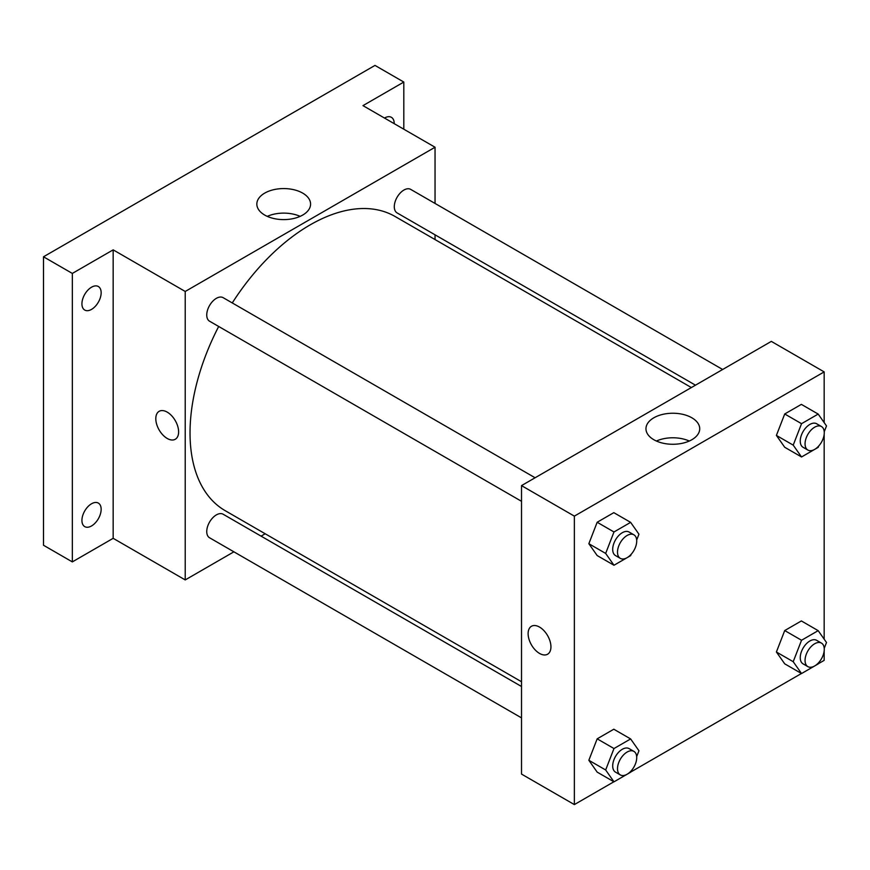 <?xml version="1.0" encoding="UTF-8"?>
<svg xmlns="http://www.w3.org/2000/svg" width="870" height="870" viewBox="0 0 870 870"><rect width="100%" height="100%" fill="white"/><g stroke="black" fill="none" stroke-linecap="round" stroke-linejoin="round"><path stroke-width="1.3" d="M233.899 551.819L185.223 579.92L113.165 538.323L72.33 561.9L43.5 545.251L43.5 256.791L374.992 65.413L403.81 82.052L403.81 129.206M265.187 533.756L261.076 536.137M91.546 525.948A13.583 7.841 -60 0 1 84.749 526.622A13.583 7.841 -60 0 1 82.661 515.736A13.583 7.841 -60 0 1 91.546 503.763A13.583 7.841 -60 0 1 98.332 503.088A13.583 7.841 -60 0 1 100.42 513.974A13.583 7.841 -60 0 1 91.546 525.948M91.546 309.383A13.583 7.841 -60 0 1 84.749 310.057A13.583 7.841 -60 0 1 82.661 299.16A13.583 7.841 -60 0 1 91.546 287.187A13.583 7.841 -60 0 1 98.332 286.513A13.583 7.841 -60 0 1 100.42 297.409A13.583 7.841 -60 0 1 91.546 309.383M113.165 538.323L113.165 249.853L72.33 273.43L43.5 256.791M72.33 561.9L72.33 273.43M185.223 579.92L185.223 291.461L113.165 249.853M185.223 291.461L435.043 147.237L362.975 105.629L403.81 82.052M264.708 215.064A26.872 15.519 180 0 1 256.835 204.091A26.872 15.519 180 0 1 283.707 188.572A26.872 15.519 180 0 1 310.579 204.091A26.872 15.519 180 0 1 293.995 218.424A26.872 15.519 180 0 1 264.708 215.064M384.496 118.048A13.583 7.841 -60 0 1 384.594 117.994A13.583 7.841 -60 0 1 391.391 117.319A13.583 7.841 -60 0 1 394.208 123.66M218.685 326.467A169.857 98.06 120 0 0 190.03 432.923A169.857 98.06 120 0 0 225.2 510.679L521.511 681.743M691.367 387.552L395.056 216.478A169.857 98.06 120 0 0 232.268 302.934M435.043 147.237L435.043 203.439M435.043 234.813L435.043 239.565M722.655 369.489L410.705 189.388A13.583 7.841 120 0 0 400.233 193.02A13.583 7.841 120 0 0 394.295 206.701A13.583 7.841 120 0 0 397.111 212.922L695.478 385.182M521.511 686.495L223.144 514.235A13.583 7.841 120 0 0 212.671 517.878A13.583 7.841 120 0 0 206.745 531.548A13.583 7.841 120 0 0 209.561 537.769L521.511 717.88M521.511 501.305L209.561 321.204A13.583 7.841 -60 0 1 209.561 305.511A13.583 7.841 -60 0 1 223.144 297.671L535.104 477.771M178.622 431.879A16.138 9.32 60 0 1 175.272 439.263A16.138 9.32 60 0 1 159.145 429.954A16.138 9.32 60 0 1 159.145 411.314A16.138 9.32 60 0 1 171.575 415.642A16.138 9.32 60 0 1 178.622 431.879M175.283 439.263A16.138 9.32 60 0 1 159.145 429.954A16.138 9.32 60 0 1 159.145 411.314M267.264 216.358A26.872 15.519 180 0 1 300.15 216.358M613.883 781.771L574.363 804.587L521.511 774.082L521.511 485.612L771.331 341.388L824.173 371.892L824.173 422.613M824.173 650.945L824.173 660.363L818.235 663.788M801.444 673.489L630.685 772.071M784.718 447.267L776.399 435.424L784.718 413.979L801.368 404.376L784.718 413.979L776.399 435.424L784.718 447.267L801.542 456.967L793.212 445.135L801.542 423.69L818.181 414.076L826.5 425.919L824.227 431.77M597.168 772.114L588.849 760.282L597.168 738.837L613.807 729.223L597.168 738.837L588.849 760.282L597.168 772.114L613.981 781.825L605.661 769.983L613.981 748.537L630.63 738.934L638.95 750.766L636.677 756.617M824.173 434.369L824.173 639.178M574.363 804.587L574.363 516.127L824.173 371.892M784.718 663.832L776.399 652L784.718 630.554L801.368 620.941L784.718 630.554L776.399 652L784.718 663.832L801.542 673.543L793.212 661.7L801.542 640.255L818.181 630.652L826.5 642.484L824.227 648.335M597.168 555.549L588.849 543.706L597.168 522.261L613.807 512.658L597.168 522.261L588.849 543.706L597.168 555.549L613.981 565.25L605.661 553.418L613.981 531.972L630.63 522.359L638.95 534.202L636.677 540.053M574.363 516.127L521.511 485.612M653.838 439.731A26.872 15.519 180 0 1 645.964 428.758A26.872 15.519 180 0 1 672.847 413.239A26.872 15.519 180 0 1 699.719 428.758A26.872 15.519 180 0 1 683.124 443.091A26.872 15.519 180 0 1 653.838 439.731M550.938 646.834A16.138 9.32 60 0 1 547.6 654.218A16.138 9.32 60 0 1 531.461 644.909A16.138 9.32 60 0 1 531.461 626.269A16.138 9.32 60 0 1 543.891 630.598A16.138 9.32 60 0 1 550.938 646.834M547.6 654.218A16.138 9.32 60 0 1 531.461 644.909A16.138 9.32 60 0 1 531.461 626.269M656.393 441.025A26.872 15.519 180 0 1 689.29 441.025M631.131 554.331L630.63 555.647L613.981 565.25M633.904 534.811L629.097 532.038A13.583 7.841 120 0 0 618.624 535.681A13.583 7.841 120 0 0 612.697 549.351A13.583 7.841 120 0 0 615.514 555.571L620.31 558.355A13.583 7.841 120 0 0 633.904 550.503A13.583 7.841 120 0 0 633.904 534.811A13.583 7.841 120 0 0 623.431 538.454A13.583 7.841 120 0 0 617.504 552.135A13.583 7.841 120 0 0 620.31 558.355M605.661 553.418L588.849 543.706M613.981 531.972L597.168 522.261M630.63 522.359L613.807 512.658M818.692 446.049L818.181 447.365L801.542 456.967M821.454 426.528L816.647 423.755A13.583 7.841 120 0 0 806.185 427.398A13.583 7.841 120 0 0 800.248 441.068A13.583 7.841 120 0 0 803.064 447.289L807.871 450.062A13.583 7.841 120 0 0 821.454 442.221A13.583 7.841 120 0 0 821.454 426.528A13.583 7.841 120 0 0 810.981 430.171A13.583 7.841 120 0 0 805.054 443.841A13.583 7.841 120 0 0 807.871 450.062M793.212 445.135L776.399 435.424M801.542 423.69L784.718 413.979M818.181 414.076L801.368 404.376M631.131 770.896L630.63 772.212L613.981 781.825M633.904 751.386L629.097 748.613A13.583 7.841 120 0 0 618.624 752.256A13.583 7.841 120 0 0 612.697 765.926A13.583 7.841 120 0 0 615.514 772.147L620.31 774.92A13.583 7.841 120 0 0 633.904 767.079A13.583 7.841 120 0 0 633.904 751.386A13.583 7.841 120 0 0 623.431 755.029A13.583 7.841 120 0 0 617.504 768.699A13.583 7.841 120 0 0 620.31 774.92M605.661 769.983L588.849 760.282M613.981 748.537L597.168 738.837M630.63 738.934L613.807 729.223M818.692 662.614L818.181 663.93L801.542 673.543M821.454 643.104L816.647 640.331A13.583 7.841 120 0 0 806.185 643.963A13.583 7.841 120 0 0 800.248 657.644A13.583 7.841 120 0 0 803.064 663.864L807.871 666.637A13.583 7.841 120 0 0 821.454 658.797A13.583 7.841 120 0 0 821.454 643.104A13.583 7.841 120 0 0 810.981 646.736A13.583 7.841 120 0 0 805.054 660.417A13.583 7.841 120 0 0 807.871 666.637M793.212 661.7L776.399 652M801.542 640.255L784.718 630.554M818.181 630.652L801.368 620.941"/></g></svg>
